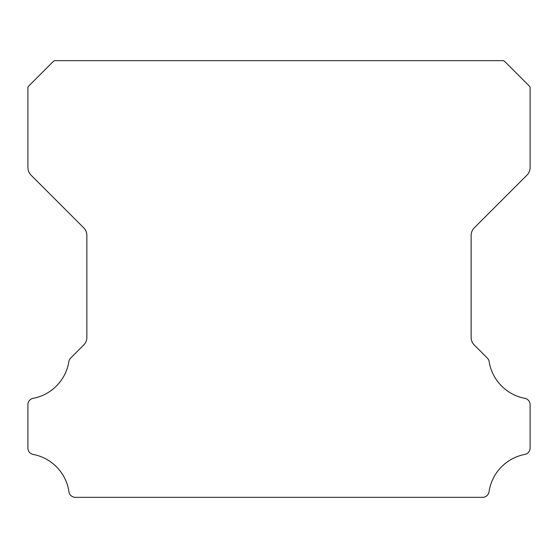 <?xml version="1.0" encoding="UTF-8"?>
<svg xmlns="http://www.w3.org/2000/svg" width="558" height="558" viewBox="0 0 558 558"><rect width="100%" height="100%" fill="white"/><g stroke="black" fill="none" stroke-linecap="round" stroke-linejoin="round"><path stroke-width="0.84" d="M27.9 448.046A6.487 6.487 0 0 1 27.9 447.99L27.9 404.759A6.417 6.417 0 0 1 33.236 398.321A44.563 44.563 0 0 0 68.857 361.633A6.55 6.55 0 0 1 70.692 358.055L83.658 345.081A10.783 10.783 0 0 0 86.86 337.36L86.86 235.49A10.748 10.748 0 0 0 83.658 227.769L31.102 175.212A10.916 10.916 0 0 1 27.907 167.491L27.907 87.167A10.623 10.623 0 0 1 29.93 84.83L52.075 62.684A20.869 20.869 0 0 1 54.419 60.655L503.588 60.655A20.869 20.869 0 0 1 505.925 62.684L528.07 84.83A10.623 10.623 0 0 1 530.1 87.167L530.1 167.491A10.916 10.916 0 0 1 526.898 175.212L474.342 227.769A10.748 10.748 0 0 0 471.14 235.49L471.14 337.36A10.783 10.783 0 0 0 474.342 345.081L487.315 358.055A6.55 6.55 0 0 1 489.15 361.633A44.563 44.563 0 0 0 524.785 398.321A6.431 6.431 0 0 1 530.1 404.759L530.1 447.99A6.487 6.487 0 0 1 524.785 454.428A44.633 44.633 0 0 0 489.052 491.751A6.55 6.55 0 0 1 482.565 497.345L75.435 497.345A6.55 6.55 0 0 1 68.955 491.751A44.633 44.633 0 0 0 33.215 454.428A6.487 6.487 0 0 1 27.9 448.046"/></g></svg>
